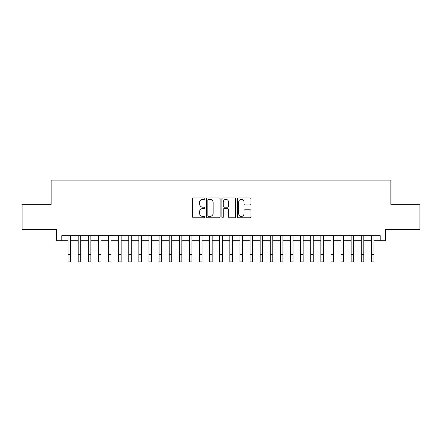 <?xml version="1.0" encoding="UTF-8"?>
<svg xmlns="http://www.w3.org/2000/svg" width="442" height="442" viewBox="0 0 442 442"><rect width="100%" height="100%" fill="white"/><g stroke="black" fill="none" stroke-linecap="round" stroke-linejoin="round"><path stroke-width="0.66" d="M204.828 198.657A0.696 0.696 0 0 0 204.132 197.961L193.59 197.961A0.995 0.995 0 0 0 192.596 198.955L192.596 216.812A0.995 0.995 0 0 0 193.59 217.807L204.132 217.807A0.696 0.696 0 0 0 204.828 217.11A0.696 0.696 0 0 0 204.132 216.414L202.767 216.414A3.177 3.177 0 0 1 199.591 213.243L199.591 211.751A3.177 3.177 0 0 1 202.767 208.58L204.132 208.58A0.696 0.696 0 0 0 204.828 207.884A0.696 0.696 0 0 0 204.132 207.188L202.767 207.188A3.177 3.177 0 0 1 199.591 204.011L199.591 202.524A3.177 3.177 0 0 1 202.767 199.348L204.132 199.348A0.696 0.696 0 0 0 204.828 198.657M250.001 204.955A0.995 0.995 0 0 0 250.99 203.961L250.99 198.955A0.995 0.995 0 0 0 250.001 197.961L238.293 197.961A0.995 0.995 0 0 0 237.299 198.955L237.299 216.812A0.995 0.995 0 0 0 238.293 217.807L250.001 217.807A0.995 0.995 0 0 0 250.99 216.812L250.99 210.762A0.995 0.995 0 0 0 250.001 209.768L244.99 209.768A0.995 0.995 0 0 0 243.995 210.762L243.995 213.762A2.652 2.652 0 0 1 241.343 216.414A2.652 2.652 0 0 1 238.686 213.762L238.686 202.005A2.652 2.652 0 0 1 241.343 199.348A2.652 2.652 0 0 1 243.995 202.005L243.995 203.961A0.995 0.995 0 0 0 244.99 204.955L250.001 204.955M61.781 240.741L61.781 235.685L380.219 235.685L380.219 240.741L385.275 240.741L385.275 229.619L419.9 229.619L419.9 204.348L390.838 204.348L390.838 180.082L51.161 180.082L51.161 204.348L22.1 204.348L22.1 229.619L56.725 229.619L56.725 240.741L68.096 240.741M220.133 198.955A0.995 0.995 0 0 0 219.138 197.961L207.431 197.961A0.995 0.995 0 0 0 206.436 198.955L206.436 216.812A0.995 0.995 0 0 0 207.431 217.807L219.138 217.807A0.995 0.995 0 0 0 220.133 216.812L220.133 198.955M222.862 197.961L234.569 197.961A0.995 0.995 0 0 1 235.564 198.955L235.564 216.812A0.995 0.995 0 0 1 234.569 217.807L229.558 217.807A0.995 0.995 0 0 1 228.564 216.812L228.564 209.569A0.995 0.995 0 0 0 227.575 208.58L224.249 208.58A0.995 0.995 0 0 0 223.26 209.569L223.26 217.11A0.696 0.696 0 0 1 222.564 217.807A0.696 0.696 0 0 1 221.867 217.11L221.867 198.955A0.995 0.995 0 0 1 222.862 197.961M70.626 240.741L78.206 240.741M80.731 240.741L88.317 240.741M90.842 240.741L98.422 240.741M100.953 240.741L108.533 240.741M111.064 240.741L118.644 240.741M121.169 240.741L128.755 240.741M131.28 240.741L138.86 240.741M141.39 240.741L148.971 240.741M151.501 240.741L159.081 240.741M161.606 240.741L169.192 240.741M171.717 240.741L179.297 240.741M181.828 240.741L189.408 240.741M191.938 240.741L199.519 240.741M202.044 240.741L209.63 240.741M212.154 240.741L219.735 240.741M222.265 240.741L229.846 240.741M232.37 240.741L239.956 240.741M242.481 240.741L250.061 240.741M252.592 240.741L260.172 240.741M262.703 240.741L270.283 240.741M272.808 240.741L280.394 240.741M282.919 240.741L290.499 240.741M293.029 240.741L300.61 240.741M303.14 240.741L310.72 240.741M313.245 240.741L320.831 240.741M323.356 240.741L330.936 240.741M333.467 240.741L341.047 240.741M343.578 240.741L351.158 240.741M353.683 240.741L361.269 240.741M363.794 240.741L371.374 240.741M373.904 240.741L380.219 240.741M208.525 199.348A0.696 0.696 0 0 0 207.828 200.044L207.828 215.724A0.696 0.696 0 0 0 208.525 216.414L209.961 216.414A3.177 3.177 0 0 0 213.138 213.243L213.138 202.524A3.177 3.177 0 0 0 209.961 199.348L208.525 199.348M228.564 202.055A2.652 2.652 0 0 0 225.912 199.397A2.652 2.652 0 0 0 223.26 202.055L223.26 206.199A0.995 0.995 0 0 0 224.249 207.188L227.575 207.188A0.995 0.995 0 0 0 228.564 206.199L228.564 202.055M68.096 254.338L70.626 254.338L70.626 261.918L68.096 261.918L68.096 235.685M70.626 254.338L70.626 235.685M78.206 254.338L80.731 254.338L80.731 261.918L78.206 261.918L78.206 235.685M80.731 254.338L80.731 235.685M88.317 254.338L90.842 254.338L90.842 261.918L88.317 261.918L88.317 235.685M90.842 254.338L90.842 235.685M98.422 254.338L100.953 254.338L100.953 261.918L98.422 261.918L98.422 235.685M100.953 254.338L100.953 235.685M108.533 254.338L111.064 254.338L111.064 261.918L108.533 261.918L108.533 235.685M111.064 254.338L111.064 235.685M118.644 254.338L121.169 254.338L121.169 261.918L118.644 261.918L118.644 235.685M121.169 254.338L121.169 235.685M128.755 254.338L131.28 254.338L131.28 261.918L128.755 261.918L128.755 235.685M131.28 254.338L131.28 235.685M138.86 254.338L141.39 254.338L141.39 261.918L138.86 261.918L138.86 235.685M141.39 254.338L141.39 235.685M148.971 254.338L151.501 254.338L151.501 261.918L148.971 261.918L148.971 235.685M151.501 254.338L151.501 235.685M159.081 254.338L161.606 254.338L161.606 261.918L159.081 261.918L159.081 235.685M161.606 254.338L161.606 235.685M169.192 254.338L171.717 254.338L171.717 261.918L169.192 261.918L169.192 235.685M171.717 254.338L171.717 235.685M179.297 254.338L181.828 254.338L181.828 261.918L179.297 261.918L179.297 235.685M181.828 254.338L181.828 235.685M189.408 254.338L191.938 254.338L191.938 261.918L189.408 261.918L189.408 235.685M191.938 254.338L191.938 235.685M199.519 254.338L202.044 254.338L202.044 261.918L199.519 261.918L199.519 235.685M202.044 254.338L202.044 235.685M209.63 254.338L212.154 254.338L212.154 261.918L209.63 261.918L209.63 235.685M212.154 254.338L212.154 235.685M219.735 254.338L222.265 254.338L222.265 261.918L219.735 261.918L219.735 235.685M222.265 254.338L222.265 235.685M229.846 254.338L232.37 254.338L232.37 261.918L229.846 261.918L229.846 235.685M232.37 254.338L232.37 235.685M239.956 254.338L242.481 254.338L242.481 261.918L239.956 261.918L239.956 235.685M242.481 254.338L242.481 235.685M250.061 254.338L252.592 254.338L252.592 261.918L250.061 261.918L250.061 235.685M252.592 254.338L252.592 235.685M260.172 254.338L262.703 254.338L262.703 261.918L260.172 261.918L260.172 235.685M262.703 254.338L262.703 235.685M270.283 254.338L272.808 254.338L272.808 261.918L270.283 261.918L270.283 235.685M272.808 254.338L272.808 235.685M280.394 254.338L282.919 254.338L282.919 261.918L280.394 261.918L280.394 235.685M282.919 254.338L282.919 235.685M290.499 254.338L293.029 254.338L293.029 261.918L290.499 261.918L290.499 235.685M293.029 254.338L293.029 235.685M300.61 254.338L303.14 254.338L303.14 261.918L300.61 261.918L300.61 235.685M303.14 254.338L303.14 235.685M310.72 254.338L313.245 254.338L313.245 261.918L310.72 261.918L310.72 235.685M313.245 254.338L313.245 235.685M320.831 254.338L323.356 254.338L323.356 261.918L320.831 261.918L320.831 235.685M323.356 254.338L323.356 235.685M330.936 254.338L333.467 254.338L333.467 261.918L330.936 261.918L330.936 235.685M333.467 254.338L333.467 235.685M341.047 254.338L343.578 254.338L343.578 261.918L341.047 261.918L341.047 235.685M343.578 254.338L343.578 235.685M351.158 254.338L353.683 254.338L353.683 261.918L351.158 261.918L351.158 235.685M353.683 254.338L353.683 235.685M361.269 254.338L363.794 254.338L363.794 261.918L361.269 261.918L361.269 235.685M363.794 254.338L363.794 235.685M371.374 254.338L373.904 254.338L373.904 261.918L371.374 261.918L371.374 235.685M373.904 254.338L373.904 235.685"/></g></svg>

